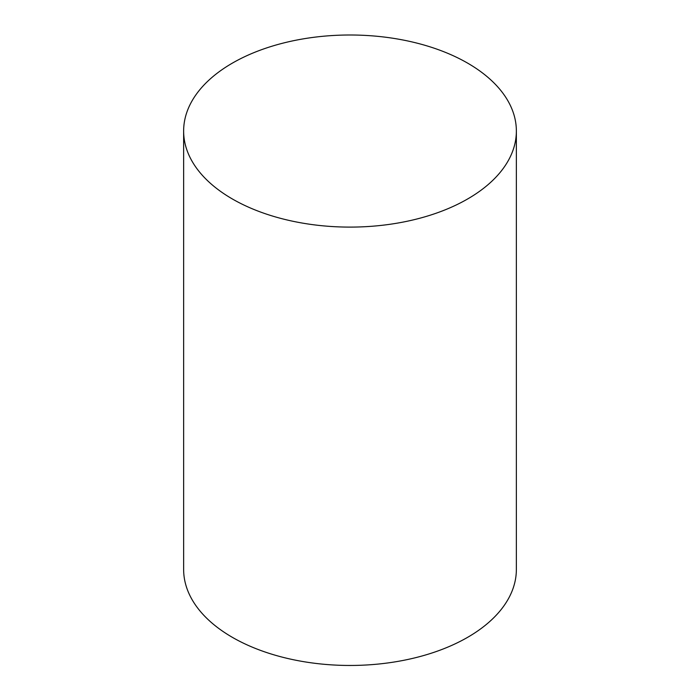 <?xml version="1.0" encoding="UTF-8"?>
<svg xmlns="http://www.w3.org/2000/svg" width="700" height="700" viewBox="0 0 700 700"><rect width="100%" height="100%" fill="white"/><g stroke="black" fill="none" stroke-linecap="round" stroke-linejoin="round"><path stroke-width="1.05" d="M232.356 198.966A166.364 96.049 0 0 0 413.665 219.791A166.364 96.049 0 0 0 516.364 131.049A166.364 96.049 0 0 0 350 35A166.364 96.049 0 0 0 183.636 131.049A166.364 96.049 0 0 0 232.356 198.966M183.636 131.049L183.636 569.415A166.364 96.049 0 0 0 232.356 637.332A166.364 96.049 0 0 0 413.665 658.149A166.364 96.049 0 0 0 516.364 569.415L516.364 131.049"/></g></svg>
